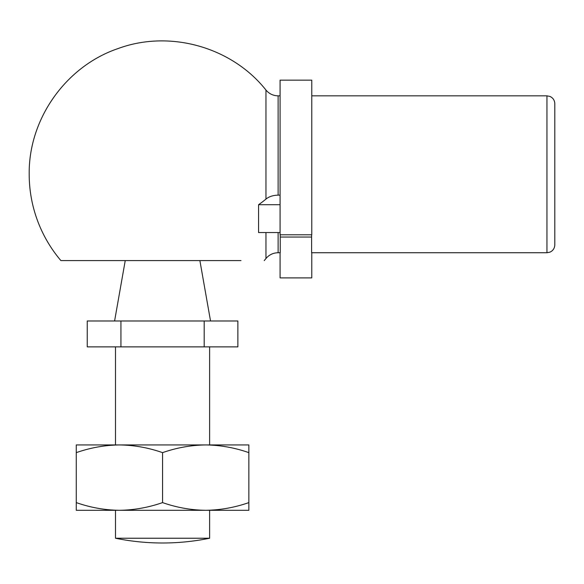 <?xml version="1.0" encoding="UTF-8"?>
<svg xmlns="http://www.w3.org/2000/svg" width="584" height="584" viewBox="0 0 584 584"><rect width="100%" height="100%" fill="white"/><g stroke="black" fill="none" stroke-linecap="round" stroke-linejoin="round"><path stroke-width="0.88" d="M280.079 232.542L258.566 232.542L258.566 204.707L280.079 204.707M258.566 204.707A129.619 81.57 0 0 0 265.961 199.093C269.027 196.582 273.078 195.268 278.123 195.151L280.079 195.151M280.232 234.797L280.232 252.733L278.123 252.733L278.123 232.542M311.615 234.797L311.615 252.733L546.952 252.733L549.902 252.164C553.011 250.733 554.639 248.309 554.8 244.893L554.8 103.689C554.639 100.265 553.011 97.842 549.902 96.411L546.952 95.842L546.952 252.733M241.009 260.581L60.882 260.581L241.009 260.581M237.871 320.988L87.25 320.988L87.25 346.874L237.871 346.874L237.871 320.988M120.932 320.988L120.932 346.874M209.627 346.874L209.627 444.935L115.493 444.935L115.493 346.874M248.857 452.644L248.857 444.935L205.707 444.935C220.416 445.139 234.797 447.709 248.857 452.644L248.857 502.598C234.761 507.518 220.38 510.087 205.707 510.306C190.997 510.102 176.616 507.532 162.564 502.598L162.564 452.644C176.653 447.716 191.034 445.147 205.707 444.935M119.413 444.935L76.27 444.935L76.27 452.644C90.359 447.716 104.74 445.147 119.413 444.935C134.123 445.139 148.511 447.709 162.564 452.644M162.564 502.598C148.475 507.518 134.086 510.087 119.413 510.306C104.704 510.102 90.323 507.532 76.27 502.598L76.27 452.644M209.627 538.236L115.493 538.236A235.345 235.345 0 0 0 162.564 542.996C178.412 542.989 194.1 541.404 209.627 538.236L209.627 510.306L205.699 510.306L248.857 510.306L248.857 502.598M205.707 510.306L76.27 510.306L76.27 502.598M60.897 260.595A133.364 133.364 0 0 1 29.2 174.287C28.434 119.216 65.715 66.379 117.858 48.64C169.491 29.456 231.768 46.873 265.961 90.06L265.961 199.093M204.188 320.988L204.188 346.874M280.079 252.733L280.079 277.896L311.768 277.896L311.768 252.733M311.768 234.797L280.079 234.797L280.079 80.154L311.768 80.154L311.768 234.797M265.961 232.542L265.961 258.515C269.144 254.763 273.202 252.836 278.123 252.733M265.961 90.06C269.144 93.812 273.202 95.74 278.123 95.842L278.123 195.151M280.079 95.842L278.123 95.842M311.615 237.046L280.232 237.046M546.952 95.842L311.768 95.842M125.239 260.581L114.588 320.988M199.881 260.581L210.532 320.988M115.493 538.236L115.493 510.306M264.224 260.595A133.364 133.364 0 0 0 265.961 258.515"/></g></svg>
